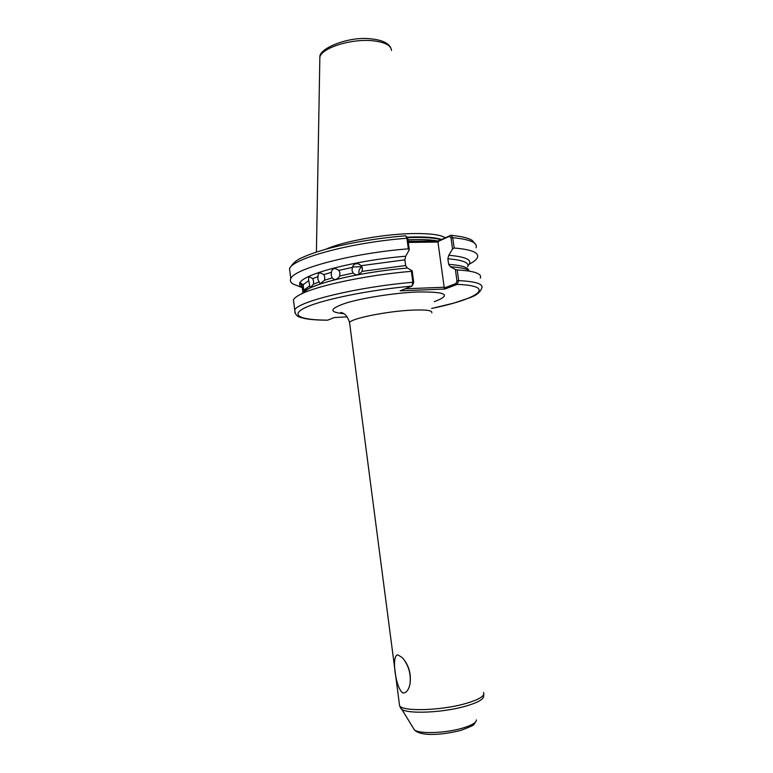 <?xml version="1.0" encoding="UTF-8"?>
<svg xmlns="http://www.w3.org/2000/svg" width="773" height="773" viewBox="0 0 773 773"><rect width="100%" height="100%" fill="white"/><g stroke="black" fill="none" stroke-linecap="round" stroke-linejoin="round"><path stroke-width="1.16" d="M397.969 654.905C391.032 654.267 395.515 688.675 402.955 693.014C406.279 693.033 408.608 690.096 409.961 684.202C411.42 674.046 408.898 665.215 402.414 657.726L397.969 654.905M331.453 272.328C331.752 269.758 333.057 268.502 335.356 268.55L338.932 270.386L339.965 273.043L339.666 276.029C338.168 278.435 336.371 279.633 334.274 279.623L332.177 277.951L331.211 275.304L331.453 272.328L323.858 274.579L320.36 272.84C318.698 272.946 317.916 274.193 318.003 276.57L317.896 279.517L320.148 283.836L324.583 280.164L324.757 277.198L323.858 274.579M359.165 274.096L358.865 272.879C358.672 270.192 359.725 268.202 362.025 266.927M352.372 267.381C353.3 264.405 355.319 263.226 358.44 263.864L361.271 265.67L362.421 268.376L362.025 271.362C360.247 273.971 358.034 275.072 355.396 274.666L353.116 273.062L352.005 270.376L352.372 267.381L338.932 270.386M308.765 280.589C308.35 278.348 308.659 277.149 309.712 276.985L312.794 278.647L313.529 281.246L313.5 284.164L310.089 287.827L308.765 280.589L303.18 284.696L299.557 282.628L301.992 285.624L302.9 292.252M293.895 303.19L293.45 299.721C294.416 298.001 296.958 296.127 301.074 294.088L308.582 288.658C314.447 285.759 323.143 282.831 334.67 279.865C316.051 284.454 305.064 290.233 306.263 289.846L303.789 290.986L303.18 284.696M445.238 237.746C440.842 234.886 430.832 233.485 415.207 233.543C385.959 233.639 343.309 241.205 325.993 249.186M408.154 241.253L438.339 240.886L450.978 235.311L452.746 237.698L454.176 248.017C471.598 249.505 479.347 252.674 477.414 257.525C476.506 259.544 473.975 261.67 469.81 263.902M300.156 282.667C303.46 273.951 356.305 260.182 405.719 256.23L404.868 259.834L405.641 265.526L407.303 268.018L412.144 270.763L413.719 282.416L412.27 285.749M468.003 265.651C473.279 260.308 466.873 256.849 448.775 255.283L447.876 258.8L448.649 264.356L450.359 266.791C459.51 267.361 465.704 268.521 468.94 270.289M302.34 287.759L301.982 287.556C300.021 286.377 299.286 285.005 299.798 283.44M454.176 248.017L452.543 248.954L451.017 237.929L449.471 236.306L437.895 241.562L444.272 288L455.993 283.527L456.949 280.85L455.374 269.468L450.359 266.791M448.775 255.283L452.543 248.954M455.374 269.468L457.21 269.941C467.636 270.521 474.612 271.777 478.149 273.729C480.4 275.004 481.125 276.473 480.294 278.145M457.21 269.941L458.689 280.618L457.172 284.387L444.958 289.025L400.143 290.841L411.961 286.049L412.859 282.271L411.381 271.333L412.144 270.763M294.957 313.007L294.755 309.963C295.218 317.529 300.253 317.123 305.035 318.592C310.669 319.636 318.167 320.167 327.549 320.196L334.265 317.548L347.135 316.872M302.214 286.986L301.731 286.889M298.204 286.049L293.131 284.029C290.59 282.531 289.798 280.744 290.783 278.686C293.45 268.83 352.961 253.042 408.337 248.848L406.907 238.268L405.806 235.92L405.052 235.91M406.076 236.132L407.777 238.471L409.304 249.756L405.719 256.23M409.304 249.756L408.337 248.848M301.074 294.088C317.703 285.488 367.465 274.985 411.381 271.333M334.67 279.865C356.517 274.415 380.731 270.463 407.303 268.018M303.789 290.986L302.803 292.841M405.226 288.783L444.533 287.237M438.33 242.036L408.318 242.471M431.634 308.437C478.303 298.987 497.58 285.865 457.172 284.387L455.993 283.527M444.958 289.025L444.272 288M449.471 236.306L450.398 235.398M437.895 241.562L438.339 240.886M427.324 242.2L426.31 241.05M391.486 50.467C391.061 45.356 384.838 42.129 372.837 40.766C351.667 38.437 321.839 47.8 319.867 57.018L319.819 60.217M431.759 312.794C432.706 310.437 426.029 309.558 411.738 310.147C387.002 311.239 350.942 318.534 349.551 322.534L349.705 323.771M343.83 313.683C328.573 312.273 329.298 308.727 346.014 303.055C362.952 297.847 394.79 292.899 417.546 291.991C446.465 291.624 452.06 294.861 434.329 301.692M413.342 728.195L414.367 729.838C418.773 734.079 445.093 733.277 462.167 728.234C471.665 725.412 476.4 722.629 476.381 719.885M399.312 703.633L399.583 705.691C402.327 711.662 440.233 710.735 464.853 703.768C479.057 699.7 485.27 695.922 483.492 692.444M483.763 694.386L483.656 696.009C483.801 699.323 477.55 702.783 464.892 706.396C442.059 712.861 406.791 714.184 401.313 709.034L400.066 707.044M441.518 239.437C436.04 237.669 427.266 236.838 415.198 236.934L407.303 237.166M352.498 267.062L361.88 266.608M440.9 239.717C435.363 238.084 426.802 237.321 415.227 237.427L407.564 237.649M437.276 240.896C431.798 239.91 424.541 239.466 415.516 239.562L407.951 239.794M339.666 276.029L353.116 273.062M362.025 271.362L405.641 265.526M404.868 259.834L361.271 265.67M313.5 284.164L318.718 282.126M318.003 276.57L312.794 278.647M324.583 280.164L332.177 277.951M467.723 266.743C469.433 262.656 462.814 260.008 447.876 258.8M448.649 264.356C460.988 265.245 467.655 267.168 468.641 270.135M303.876 290.078L309.471 286.068M302.243 286.638L302.378 287.875M476.052 247.824C477.956 242.751 470.187 239.369 452.746 237.698L451.017 237.929M411.845 286.116C369.996 289.894 323.568 299.335 306.35 307.161C288.841 315.026 300.069 320.119 327.839 320.148M456.949 280.85L458.689 280.618C476.062 281.517 483.734 284.029 481.705 288.184C480.236 292.31 476.255 295.508 469.752 297.769L453.954 303.064L431.634 308.466M407.777 238.471L406.907 238.268C351.551 242.297 292.136 258.462 289.527 268.782L290.039 272.84M293.45 299.721L294.755 309.963C297.615 301.576 357.416 286.976 412.859 282.271L413.719 282.416M358.44 263.864L359.416 264.24M316.408 252.075L319.867 57.018C318.785 48.341 349.599 35.8 371.513 38.921C382.036 40.032 388.471 43.037 390.79 47.916M475.917 721.47L474.062 724.137C474.67 724.803 470.274 726.881 460.872 730.388C444.098 734.601 421.237 737.084 414.367 729.838L399.583 705.691L349.551 322.534C346.478 312.698 341.927 312.997 340.758 312.418L342.71 313.046M302.253 287.401C301.286 286.242 301.199 285.652 301.992 285.624M475.733 244.423L472.264 240.451C468.709 238.065 461.616 236.354 450.978 235.311M290.783 278.686L289.527 268.782C292.339 263.535 296.764 259.709 302.803 257.322C310.35 253.902 320.177 250.636 332.284 247.515C354.923 241.901 379.292 237.997 405.381 235.813M301.982 287.556L293.131 284.029M410.821 241.157L411.487 241.128M409.961 684.202C411.197 674.182 408.685 665.36 402.414 657.726"/></g></svg>
